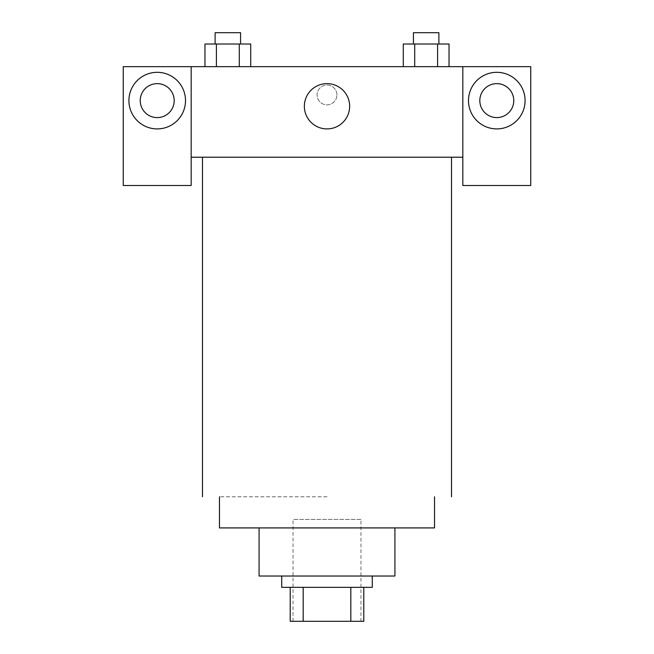 <?xml version="1.0" encoding="UTF-8"?>
<svg xmlns="http://www.w3.org/2000/svg" width="654" height="654" viewBox="0 0 654 654"><rect width="100%" height="100%" fill="white"/><g stroke="black" fill="none" stroke-linecap="round" stroke-linejoin="round"><path stroke-width="0.49" stroke-dasharray="3.27 2.45" d="M360.959 519.423L293.041 519.423L360.959 519.423L360.959 621.3L293.041 621.3L360.959 621.3M303.178 621.3L290.212 621.3L290.212 587.341L303.178 587.341L303.178 621.3L363.788 621.3M350.822 587.341L303.178 587.341L350.822 587.341L350.822 621.3M303.178 587.341L290.212 587.341M281.727 587.341L372.273 587.341M259.082 576.027L394.918 576.027M219.466 527.917L434.534 527.917M451.513 157.213L202.487 157.213L451.513 157.213M240.566 157.213L215.117 157.213L240.566 157.213M413.434 157.213L438.883 157.213L413.434 157.213M462.828 157.213L191.172 157.213L191.172 185.507L123.254 185.507L123.254 66.659L530.746 66.659L530.746 185.507L462.828 185.507L462.828 66.659M438.883 157.213L413.434 157.213L438.883 157.213M336.908 94.953A9.908 9.908 0 0 0 322.046 86.377A9.908 9.908 0 0 0 322.046 103.536A9.908 9.908 0 0 0 336.908 94.953A9.908 9.908 0 0 1 322.046 103.536A9.908 9.908 0 0 1 322.046 86.377A9.908 9.908 0 0 1 336.908 94.953M174.193 100.618A16.979 16.979 0 0 0 148.72 85.911A16.979 16.979 0 0 0 148.72 115.317A16.979 16.979 0 0 0 174.193 100.618M513.766 100.618A16.979 16.979 0 0 0 488.301 85.911A16.979 16.979 0 0 0 488.301 115.317A16.979 16.979 0 0 0 513.766 100.618M157.213 128.912A28.302 28.302 0 0 0 181.722 86.467A28.302 28.302 0 0 0 132.705 86.467A28.302 28.302 0 0 0 157.213 128.912M496.787 128.912A28.302 28.302 0 0 0 521.295 86.467A28.302 28.302 0 0 0 472.278 86.467A28.302 28.302 0 0 0 496.787 128.912M191.172 66.659L191.172 157.213M250.719 66.659L204.947 66.659L250.744 66.659L216.409 66.659L250.719 66.659L250.719 44.022L239.282 44.022L250.719 44.022L239.282 44.022L239.282 66.659L204.972 66.659L239.282 66.659L239.282 44.022L216.409 44.022L239.282 44.022L239.282 66.659M403.281 66.659L449.053 66.659L403.256 66.659L449.028 66.659L403.281 66.659L403.281 44.022L449.028 44.022L437.591 44.022L437.591 66.659L437.591 44.022L414.718 44.022L414.718 66.659L414.718 44.022L403.281 44.022L449.028 44.022L449.028 66.659M304.363 106.275A22.637 22.637 0 0 0 338.322 125.879A22.637 22.637 0 0 0 338.322 86.671A22.637 22.637 0 0 0 304.363 106.275M462.828 94.953L462.828 104.861L462.819 94.953M191.172 94.953L191.172 104.861L191.181 94.953M438.883 44.022L413.434 44.022L438.883 44.022L413.434 44.022L438.883 44.022L438.883 32.7L413.434 32.7L438.883 32.7L413.434 32.7L413.434 44.022M204.972 66.659L204.972 44.022L216.409 44.022L216.409 66.659L204.972 66.659L216.409 66.659L216.409 44.022L204.972 44.022L239.282 44.022M240.566 44.022L215.117 44.022L240.566 44.022L215.117 44.022L240.566 44.022L240.566 32.7L215.117 32.7L240.566 32.7L215.117 32.7L215.117 44.022M437.591 44.022L437.591 66.659M414.718 44.022L414.718 66.659M216.409 44.022L216.409 66.659M327 496.787L219.466 496.787L327 496.787M293.041 621.3L293.041 519.423"/><path stroke-width="0.98" d="M350.822 587.341L350.822 621.3L290.212 621.3L290.212 587.341M350.822 621.3L363.788 621.3L363.788 587.341L363.788 621.3M372.273 576.027L372.273 587.341L281.727 587.341L281.727 576.027M303.178 587.341L303.178 621.3M394.918 527.917L394.918 576.027L259.082 576.027L259.082 527.917M434.534 496.787L434.534 527.917L219.466 527.917L219.466 496.787M451.513 157.213L451.513 496.787M462.828 157.213L462.828 185.507L530.746 185.507L530.746 66.659L462.828 66.659L462.828 157.213L191.172 157.213L191.172 185.507L123.254 185.507L123.254 66.659L191.172 66.659L191.172 157.213M174.193 100.618A16.979 16.979 0 0 1 157.213 117.597A16.979 16.979 0 0 1 140.234 100.618A16.979 16.979 0 0 1 157.213 83.638A16.979 16.979 0 0 1 174.193 100.618M157.213 128.912A28.302 28.302 0 0 1 132.705 86.467A28.302 28.302 0 0 1 181.722 86.467A28.302 28.302 0 0 1 157.213 128.912M513.766 100.618A16.979 16.979 0 0 1 488.301 115.317A16.979 16.979 0 0 1 488.301 85.911A16.979 16.979 0 0 1 513.766 100.618M496.787 128.912A28.302 28.302 0 0 1 472.278 86.467A28.302 28.302 0 0 1 521.295 86.467A28.302 28.302 0 0 1 496.787 128.912M462.828 66.659L191.172 66.659M304.363 106.275A22.637 22.637 0 0 1 338.322 86.671A22.637 22.637 0 0 1 338.322 125.879A22.637 22.637 0 0 1 304.363 106.275M449.028 66.659L449.028 44.022L403.281 44.022L403.281 66.659M437.591 44.022L437.591 66.659M414.718 44.022L414.718 66.659M413.434 44.022L413.434 32.7L438.883 32.7L438.883 44.022M250.719 66.659L250.719 44.022L204.972 44.022L204.972 66.659M239.282 44.022L239.282 66.659M216.409 44.022L216.409 66.659M215.117 44.022L215.117 32.7L240.566 32.7L240.566 44.022M202.487 157.213L202.487 496.787"/></g></svg>
